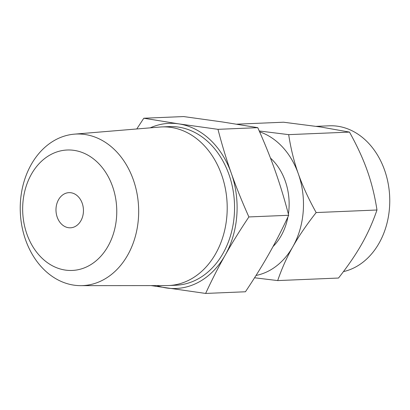 <?xml version="1.0" encoding="UTF-8"?>
<svg xmlns="http://www.w3.org/2000/svg" width="410" height="410" viewBox="0 0 410 410"><rect width="100%" height="100%" fill="white"/><g stroke="black" fill="none" stroke-linecap="round" stroke-linejoin="round"><path stroke-width="0.61" d="M156.804 285.585A82.641 64.488 -92.4 0 0 166.414 287.974A82.641 64.488 -92.4 0 0 225.121 255.276A82.641 64.488 -92.4 0 0 236.811 215.542A82.641 64.488 -92.4 0 0 231.291 173.225C236.027 186.693 241.895 201.269 248.885 216.941L288.691 215.276C282.367 228.954 275.868 241.674 269.206 253.431C262.559 265.214 254.636 277.995 245.441 291.771L205.635 293.437L151.039 285.591M74.389 134.152L159.936 127.044A79.376 61.941 87.6 0 1 161.914 126.921L169.263 126.613A79.376 61.941 87.6 0 1 234.274 215.163A79.376 61.941 87.6 0 1 175.9 285.232L168.551 285.539A79.376 61.941 87.6 0 1 166.568 285.58L80.729 285.647A75.855 59.189 87.6 0 1 20.5 200.992A75.855 59.189 87.6 0 1 74.389 134.152A75.855 59.189 87.6 0 1 138.406 218.648A75.855 59.189 87.6 0 1 80.729 285.647M136.766 128.971L143.808 118.229L178.75 123.871L217.971 129.334C222.076 145.104 226.515 159.736 231.291 173.225A82.641 64.488 -92.4 0 0 178.75 123.871A82.641 64.488 -92.4 0 0 150.203 127.853M161.914 126.921A79.376 61.941 87.6 0 1 226.925 215.47A79.376 61.941 87.6 0 1 168.551 285.539M248.885 216.941C239.691 230.717 231.768 243.494 225.121 255.276C218.458 267.038 211.96 279.758 205.635 293.437M288.691 215.276C284.586 199.506 280.148 184.874 275.377 171.38C270.636 157.911 264.773 143.341 257.777 127.669L217.971 129.334M257.777 127.669L222.835 122.026L183.613 116.563L143.808 118.229M116.553 217.244A60.27 47.027 -92.4 0 0 74.215 150.388A60.27 47.027 -92.4 0 0 22.873 203.211A60.27 47.027 -92.4 0 0 65.216 270.067A60.27 47.027 -92.4 0 0 116.553 217.244M56.042 208.177A17.594 13.73 87.6 0 1 68.977 192.649A17.594 13.73 87.6 0 1 83.389 212.277A17.594 13.73 87.6 0 1 70.448 227.806A17.594 13.73 87.6 0 1 56.042 208.177M273.024 246.548A55.124 43.014 -92.4 0 0 287.938 216.895M288.399 214.158A55.124 43.014 -92.4 0 0 288.942 209.264A55.124 43.014 -92.4 0 0 270.472 158.091M236.749 124.174L283.53 122.216L320.61 126.982L349.489 132.097L288.671 134.639C290.839 148.717 294.052 161.76 298.316 173.768A73.498 57.354 -92.4 0 0 259.612 131.815M343.447 271.61A73.498 57.354 -92.4 0 0 389.5 207.788A73.498 57.354 -92.4 0 0 329.307 125.803L316.264 126.347M256.024 275.458A73.498 57.354 -92.4 0 0 292.827 246.738A73.498 57.354 -92.4 0 0 303.221 211.401A73.498 57.354 -92.4 0 0 298.316 173.768C302.513 185.745 308.463 198.676 316.161 212.554C306.511 224.859 298.731 236.252 292.827 246.738C286.887 257.198 281.839 268.483 277.693 280.583L338.511 278.041C348.167 265.731 355.941 254.338 361.851 243.853C367.79 233.392 372.833 222.112 376.98 210.007C374.812 195.929 371.598 182.886 367.334 170.878C363.137 158.901 357.187 145.97 349.489 132.097M259.243 130.974L288.671 134.639M277.693 280.583L254.564 277.775M316.161 212.554L376.98 210.007"/></g></svg>
